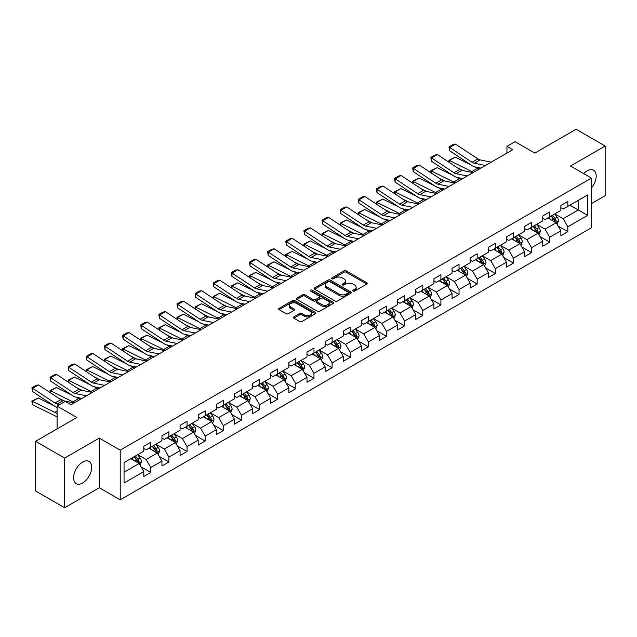 <?xml version="1.0" encoding="UTF-8"?>
<svg xmlns="http://www.w3.org/2000/svg" width="637" height="637" viewBox="0 0 637 637"><rect width="100%" height="100%" fill="white"/><g stroke="black" fill="none" stroke-linecap="round" stroke-linejoin="round"><path stroke-width="0.96" d="M353.065 291.069A1.131 0.653 0 0 0 354.658 291.069L366.785 284.07A1.616 0.932 0 0 0 367.254 283.417A1.616 0.932 0 0 0 366.785 282.756L346.249 270.9A1.616 0.932 0 0 0 343.964 270.9L331.845 277.899A1.131 0.653 0 0 0 331.511 278.361A1.131 0.653 0 0 0 331.845 278.823A1.131 0.653 0 0 0 333.438 278.823L335.006 277.915A5.16 2.978 0 0 1 342.308 277.915L344.02 278.902A5.16 2.978 0 0 1 345.533 281.013A5.16 2.978 0 0 1 344.02 283.115L342.451 284.022A1.131 0.653 0 0 0 342.125 284.484A1.131 0.653 0 0 0 342.451 284.946A1.131 0.653 0 0 0 344.052 284.946L345.62 284.038A5.16 2.978 0 0 1 352.922 284.038L354.634 285.026A5.16 2.978 0 0 1 356.147 287.136A5.16 2.978 0 0 1 354.634 289.246L353.065 290.146A1.131 0.653 0 0 0 352.731 290.607A1.131 0.653 0 0 0 353.065 291.069L353.065 290.146M82.667 482.981A12.82 7.405 120 0 0 91.043 471.683A12.82 7.405 120 0 0 89.076 461.411A12.82 7.405 120 0 0 82.667 462.048A12.82 7.405 120 0 0 74.29 473.347A12.82 7.405 120 0 0 76.257 483.618A12.82 7.405 120 0 0 82.667 482.981M591.431 187.995A12.82 7.405 120 0 0 593.541 170.159A12.82 7.405 120 0 0 587.131 170.796A12.82 7.405 120 0 0 583.643 173.614M293.88 316.876A1.616 0.932 0 0 0 293.402 317.537A1.616 0.932 0 0 0 293.88 318.197L299.637 321.518A1.616 0.932 0 0 0 301.922 321.518L315.387 313.746A1.616 0.932 0 0 0 315.856 313.086A1.616 0.932 0 0 0 315.387 312.433L294.851 300.576A1.616 0.932 0 0 0 292.566 300.576L279.102 308.348A1.616 0.932 0 0 0 278.632 309.009A1.616 0.932 0 0 0 279.102 309.662L286.061 313.683A1.616 0.932 0 0 0 288.346 313.683L294.103 310.354A1.616 0.932 0 0 0 294.581 309.693A1.616 0.932 0 0 0 294.103 309.041L290.655 307.042A4.316 2.492 0 0 1 289.389 305.282A4.316 2.492 0 0 1 292.057 302.981A4.316 2.492 0 0 1 296.762 303.523L310.283 311.326A4.316 2.492 0 0 1 311.541 313.086A4.316 2.492 0 0 1 308.881 315.395A4.316 2.492 0 0 1 304.175 314.853L301.922 313.547A1.616 0.932 0 0 0 299.637 313.547L293.88 316.876L293.88 318.197M591.431 203.609L605.15 195.694L605.15 146.032L576.087 129.255L534.825 153.079L515.062 141.669L506.933 146.367L512.745 149.719L71.041 404.734L65.229 401.382L57.091 406.08L57.091 428.892M64.648 458.083L64.648 507.745L99.284 487.751L99.284 438.089L64.648 458.083L35.584 441.306L76.854 417.482L57.091 406.08M99.284 438.089L120.21 450.168L591.431 178.105L591.431 227.767L120.21 499.83L120.21 450.168M605.15 146.032L570.513 166.026L591.431 178.105M335.126 301.038A1.616 0.932 0 0 0 337.403 301.038L350.868 293.259A1.616 0.932 0 0 0 351.337 292.606A1.616 0.932 0 0 0 350.868 291.945L330.332 280.089A1.616 0.932 0 0 0 328.047 280.089L314.582 287.86A1.616 0.932 0 0 0 314.113 288.521A1.616 0.932 0 0 0 314.582 289.174L335.126 301.038M311.103 291.316A1.131 0.653 0 0 1 312.249 291.475L312.249 290.13L333.127 302.185A1.616 0.932 0 0 1 333.597 302.846A1.616 0.932 0 0 1 333.127 303.507L319.663 311.278A1.616 0.932 0 0 1 317.385 311.278L296.842 299.422L296.842 298.1A1.616 0.932 0 0 0 296.372 298.761A1.616 0.932 0 0 0 296.842 299.422M296.842 298.1L302.607 294.78A1.616 0.932 0 0 1 304.884 294.78L313.213 299.589A1.616 0.932 0 0 0 315.498 299.589L319.32 297.375A1.616 0.932 0 0 0 319.79 296.723A1.616 0.932 0 0 0 319.32 296.062L310.649 291.053A1.131 0.653 0 0 1 310.323 290.591A1.131 0.653 0 0 1 311.015 289.994A1.131 0.653 0 0 1 312.249 290.13M64.648 507.745L35.584 490.968L35.584 441.306M141.072 466.841L150.778 472.447L150.778 467.55L161.941 461.108L161.941 466.005L168.909 461.976L168.909 457.079L180.072 450.638L180.072 455.535L187.047 451.514L187.047 446.609L198.203 440.167L198.203 445.064L205.178 441.043L205.178 436.146L216.333 429.696L216.333 434.601L223.308 430.572L223.308 425.675L234.472 419.234L234.472 424.131L241.447 420.102L241.447 415.205L252.602 408.763L252.602 413.66L259.577 409.631L259.577 404.734L270.733 398.292L270.733 403.189L277.708 399.168L277.708 394.263L288.872 387.822L288.872 392.726L295.847 388.697L295.847 383.8L307.002 377.351L307.002 382.256L313.977 378.227L313.977 373.33L325.133 366.888L325.133 371.785L332.108 367.756L332.108 362.859L343.271 356.417L343.271 361.314L350.239 357.285L350.239 352.388L361.402 345.947L361.402 350.844L368.377 346.823L368.377 341.918L379.533 335.476L379.533 340.381L386.508 336.352L386.508 331.455L397.663 325.013L397.663 329.91L404.638 325.881L404.638 320.984L415.802 314.543L415.802 319.44L422.777 315.411L422.777 310.514L433.932 304.072L433.932 308.969L440.908 304.948L440.908 300.043L452.063 293.601L452.063 298.498L459.038 294.477L459.038 289.572L470.202 283.131L470.202 288.035L477.177 284.006L477.177 279.11L488.332 272.668L488.332 277.565L495.307 273.536L495.307 268.639L506.463 262.197L506.463 267.094L513.438 263.065L513.438 258.168L524.601 251.726L524.601 256.623L531.569 252.602L531.569 247.697L542.732 241.256L542.732 246.161L549.707 242.132L549.707 237.235L560.863 230.785L560.863 235.69L567.838 231.661L567.838 226.764L587.601 215.354L587.601 194.954L578.3 200.321L578.3 209.987L587.601 215.354M150.778 472.447L143.803 476.476L143.803 471.579L124.048 482.981L124.048 462.581L143.803 451.171L143.803 446.274L150.778 442.245L150.778 447.15L161.941 440.708L161.941 435.804L168.909 431.782L168.909 436.679L180.072 430.238L180.072 425.341L187.047 421.312L187.047 426.209L198.203 419.767L198.203 414.87L205.178 410.841L205.178 415.738L216.333 409.296L216.333 404.399L223.308 400.37L223.308 405.275L234.472 398.826L234.472 393.929L241.447 389.9L241.447 394.805L252.602 388.363L252.602 383.458L259.577 379.437L259.577 384.334L270.733 377.892L270.733 372.995L277.708 368.966L277.708 373.863L288.872 367.422L288.872 362.525L295.847 358.496L295.847 363.393L307.002 356.951L307.002 352.054L313.977 348.025L313.977 352.93L325.133 346.488L325.133 341.583L332.108 337.562L332.108 342.459L343.271 336.017L343.271 331.113L350.239 327.092L350.239 331.988L361.402 325.547L361.402 320.65L368.377 316.621L368.377 321.518L379.533 315.076L379.533 310.179L386.508 306.15L386.508 311.047L397.663 304.605L397.663 299.709L404.638 295.679L404.638 300.584L415.802 294.143L415.802 289.238L422.777 285.217L422.777 290.114L433.932 283.672L433.932 278.775L440.908 274.746L440.908 279.643L452.063 273.201L452.063 268.304L459.038 264.275L459.038 269.172L470.202 262.731L470.202 257.834L477.177 253.805L477.177 258.71L488.332 252.26L488.332 247.363L495.307 243.334L495.307 248.239L506.463 241.797L506.463 236.892L513.438 232.871L513.438 237.768L524.601 231.327L524.601 226.43L531.569 222.401L531.569 227.298L542.732 220.856L542.732 215.959L549.707 211.93L549.707 216.827L560.863 210.385L560.863 205.488L567.838 201.459L567.838 206.364L587.601 194.954M148.923 448.225L157.291 453.05L146.128 459.492L137.759 454.667M143.803 448.488L146.128 449.833L150.778 447.15M146.128 459.492L150.778 467.55M157.291 453.05L161.941 461.108M167.053 437.754L175.422 442.588L164.266 449.029L155.89 444.196M161.941 438.017L164.266 439.363L168.909 436.679M164.266 449.029L168.909 457.079M175.422 442.588L180.072 450.638M185.184 427.284L193.552 432.117L182.397 438.559L174.028 433.725M180.072 427.554L182.397 428.892L187.047 426.209M182.397 438.559L187.047 446.609M193.552 432.117L198.203 440.167M203.314 416.813L211.691 421.646L200.528 428.088L192.159 423.255M198.203 417.084L200.528 418.421L205.178 415.738M200.528 428.088L205.178 436.146M211.691 421.646L216.333 429.696M221.453 406.342L229.822 411.176L218.658 417.617L210.29 412.792M216.333 406.613L218.658 407.959L223.308 405.275M218.658 417.617L223.308 425.675M229.822 411.176L234.472 419.234M239.584 395.88L247.952 400.705L236.797 407.154L228.428 402.321M234.472 396.142L236.797 397.488L241.447 394.805M236.797 407.154L241.447 415.205M247.952 400.705L252.602 408.763M257.714 385.409L266.083 390.242L254.927 396.684L246.559 391.851M252.602 385.68L254.927 387.017L259.577 384.334M254.927 396.684L259.577 404.734M266.083 390.242L270.733 398.292M275.853 374.938L284.221 379.771L273.058 386.213L264.689 381.38M270.733 375.209L273.058 376.547L277.708 373.863M273.058 386.213L277.708 394.263M284.221 379.771L288.872 387.822M293.983 364.468L302.352 369.301L291.197 375.742L282.828 370.909M288.872 364.738L291.197 366.084L295.847 363.393M291.197 375.742L295.847 383.8M302.352 369.301L307.002 377.351M312.114 353.997L320.483 358.83L309.327 365.272L300.959 360.446M307.002 354.268L309.327 355.613L313.977 352.93M309.327 365.272L313.977 373.33M320.483 358.83L325.133 366.888M330.253 343.534L338.621 348.367L327.458 354.809L319.089 349.976M325.133 343.797L327.458 345.143L332.108 342.459M327.458 354.809L332.108 362.859M338.621 348.367L343.271 356.417M348.383 333.063L356.752 337.897L345.596 344.338L337.22 339.505M343.271 333.334L345.596 334.672L350.239 331.988M345.596 344.338L350.239 352.388M356.752 337.897L361.402 345.947M366.514 322.593L374.882 327.426L363.727 333.868L355.358 329.034M361.402 322.863L363.727 324.201L368.377 321.518M363.727 333.868L368.377 341.918M374.882 327.426L379.533 335.476M384.644 312.122L393.021 316.955L381.858 323.397L373.489 318.564M379.533 312.393L381.858 313.738L386.508 311.047M381.858 323.397L386.508 331.455M393.021 316.955L397.663 325.013M402.783 301.659L411.152 306.485L399.988 312.926L391.62 308.101M397.663 301.922L399.988 303.268L404.638 300.584M399.988 312.926L404.638 320.984M411.152 306.485L415.802 314.543M420.914 291.189L429.282 296.022L418.127 302.464L409.758 297.63M415.802 291.451L418.127 292.797L422.777 290.114M418.127 302.464L422.777 310.514M429.282 296.022L433.932 304.072M439.044 280.718L447.413 285.551L436.257 291.993L427.889 287.16M433.932 280.989L436.257 282.326L440.908 279.643M436.257 291.993L440.908 300.043M447.413 285.551L452.063 293.601M457.183 270.247L465.551 275.08L454.388 281.522L446.019 276.689M452.063 270.518L454.388 271.856L459.038 269.172M454.388 281.522L459.038 289.572M465.551 275.08L470.202 283.131M475.313 259.777L483.682 264.61L472.527 271.051L464.158 266.218M470.202 260.047L472.527 261.393L477.177 258.71M472.527 271.051L477.177 279.11M483.682 264.61L488.332 272.668M493.444 249.314L501.813 254.139L490.657 260.589L482.289 255.755M488.332 249.577L490.657 250.922L495.307 248.239M490.657 260.589L495.307 268.639M501.813 254.139L506.463 262.197M511.583 238.843L519.951 243.676L508.788 250.118L500.419 245.285M506.463 239.114L508.788 240.452L513.438 237.768M508.788 250.118L513.438 258.168M519.951 243.676L524.601 251.726M529.713 228.372L538.082 233.206L526.918 239.647L518.55 234.814M524.601 228.643L526.918 229.981L531.569 227.298M526.918 239.647L531.569 247.697M538.082 233.206L542.732 241.256M547.844 217.902L556.212 222.735L545.057 229.177L536.688 224.343M542.732 218.173L545.057 219.518L549.707 216.827M545.057 229.177L549.707 237.235M556.212 222.735L560.863 230.785M569.932 205.154L578.3 209.987L563.188 218.706L554.819 213.881M560.863 207.702L563.188 209.047L567.838 206.364M563.188 218.706L567.838 226.764M99.284 487.751L120.21 499.83M506.933 146.367L506.933 153.079M124.048 472.248L139.153 463.521L130.784 458.688M139.153 463.521L143.803 471.579M558.131 226.055L567.838 231.661M540.001 236.526L549.707 242.132M521.862 246.997L531.569 252.602M503.732 257.467L513.438 263.065M485.601 267.93L495.307 273.536M467.47 278.401L477.177 284.006M449.332 288.872L459.038 294.477M431.201 299.342L440.908 304.948M413.071 309.813L422.777 315.411M394.932 320.276L404.638 325.881M376.801 330.746L386.508 336.352M358.671 341.217L368.377 346.823M340.54 351.688L350.239 357.285M322.402 362.158L332.108 367.756M304.271 372.621L313.977 378.227M286.14 383.092L295.847 388.697M268.002 393.562L277.708 399.168M249.871 404.033L259.577 409.631M231.741 414.496L241.447 420.102M213.602 424.967L223.308 430.572M195.471 435.437L205.178 441.043M177.341 445.908L187.047 451.514M159.21 456.379L168.909 461.976M353.519 291.228L354.634 290.583A5.16 2.978 0 0 0 356.147 288.481L356.147 287.136M345.533 281.013L345.533 282.35A5.16 2.978 0 0 1 344.02 284.46L342.905 285.105M366.761 284.086L346.249 272.238A1.616 0.932 0 0 0 343.964 272.238L332.291 278.982M350.844 293.275L330.332 281.427A1.616 0.932 0 0 0 328.047 281.427L314.606 289.19M348.017 293.068A1.131 0.653 0 0 0 348.343 292.606A1.131 0.653 0 0 0 348.017 292.144L329.99 281.737A1.131 0.653 0 0 0 328.389 281.737L326.733 282.693A5.16 2.978 0 0 0 325.228 284.795A5.16 2.978 0 0 0 326.733 286.905L339.059 294.023A5.16 2.978 0 0 0 346.361 294.023L348.017 293.068L348.017 294.405A1.131 0.653 0 0 0 348.343 293.944L348.343 292.606M325.228 284.795L325.228 286.14A5.16 2.978 0 0 0 326.733 288.25L326.733 286.905M348.017 294.405L346.361 295.361A5.16 2.978 0 0 1 339.059 295.361L326.733 288.25M296.866 299.43L302.607 296.117L302.607 294.78M319.79 296.723L319.79 298.06A1.616 0.932 0 0 1 319.32 298.721L315.498 300.927A1.616 0.932 0 0 1 313.213 300.927L304.884 296.117A1.616 0.932 0 0 0 302.607 296.117M312.249 291.475L333.103 303.515M321.86 304.574A4.316 2.492 0 0 0 326.566 305.115A4.316 2.492 0 0 0 329.225 302.814A4.316 2.492 0 0 0 327.967 301.054L323.198 298.299A1.616 0.932 0 0 0 320.921 298.299L317.099 300.505A1.616 0.932 0 0 0 316.621 301.166A1.616 0.932 0 0 0 317.099 301.827L321.86 304.574L321.86 305.919A4.316 2.492 0 0 0 326.566 306.461A4.316 2.492 0 0 0 329.225 304.152L329.225 302.814M316.621 301.166L316.621 302.511A1.616 0.932 0 0 0 317.099 303.164L317.099 301.827M321.86 305.919L317.099 303.164M311.541 313.086L311.541 314.431A4.316 2.492 0 0 1 308.881 316.732A4.316 2.492 0 0 1 304.175 316.191L301.922 314.893A1.616 0.932 0 0 0 299.637 314.893L293.896 318.205M289.389 305.282L289.389 306.628A4.316 2.492 0 0 0 290.655 308.388L290.655 307.042M294.087 310.37L290.655 308.388M315.363 313.762L294.851 301.914A1.616 0.932 0 0 0 292.566 301.914L279.125 309.678M557.136 224.328L558.514 220.84A4.355 2.516 -120 0 0 557.128 217.137L554.723 213.928M449.204 162.403L448.91 160.317L455.296 157.172L471.077 164.967M474.995 166.902L477.686 168.232A12.326 7.118 60 0 1 479.167 169.108M550.543 219.462L548.911 217.289M455.296 157.172L449.483 160.524L471.874 171.584A12.326 7.118 60 0 1 473.355 172.46M448.91 160.317L449.483 160.524L449.611 162.674M462.964 170.549L457.294 167.746M555.544 222.345L556.165 221.031A4.355 2.516 -120 0 0 554.915 218.411L552.518 215.202M551.427 215.839L554.086 219.391A2.222 1.282 60 0 1 554.493 220.06L556.165 221.031M551.124 216.015L553.521 219.216A4.355 2.516 60 0 1 554.771 221.835M485.394 165.509L474.286 163.231A8.217 4.746 60 0 1 472.081 162.268L449.69 147.465L449.483 150.698L471.874 165.493A12.326 7.118 -120 0 0 475.178 166.942L480.887 168.112M491.207 162.156L480.099 159.879A8.217 4.746 60 0 1 477.893 158.908L455.503 144.113L449.69 147.465L448.989 146.94L453.058 144.591L455.503 144.113M449.483 150.698L448.989 146.94M538.998 234.798L540.383 231.311A4.355 2.516 -120 0 0 538.99 227.6L536.593 224.399M431.074 172.874L430.779 170.788L437.157 167.642L452.939 175.43M456.856 177.365L459.548 178.694A12.326 7.118 60 0 1 461.029 179.578M532.413 229.933L530.78 227.759M437.157 167.642L431.345 170.995L453.735 182.055A12.326 7.118 60 0 1 455.216 182.93M430.779 170.788L431.345 170.995L431.48 173.145M444.833 181.019L439.156 178.217M537.405 232.816L538.034 231.494A4.355 2.516 -120 0 0 536.784 228.874L534.387 225.673M533.296 226.302L535.956 229.861A2.222 1.282 60 0 1 536.354 230.53L538.034 231.494M532.986 226.477L535.391 229.686A4.355 2.516 60 0 1 536.633 232.306M520.867 245.261L522.252 241.781A4.355 2.516 -120 0 0 520.859 238.071L518.462 234.87M412.943 183.345L412.641 181.258L419.027 178.113L434.808 185.9M438.726 187.835L441.417 189.165A12.326 7.118 60 0 1 442.898 190.041M514.274 240.404L512.65 238.222M419.027 178.113L413.214 181.465L435.604 192.525A12.326 7.118 60 0 1 437.086 193.401M412.641 181.258L413.214 181.465L413.341 183.607M426.702 191.49L421.025 188.687M519.274 243.286L519.896 241.964A4.355 2.516 -120 0 0 518.653 239.345L516.249 236.144M515.158 236.773L517.825 240.324A2.222 1.282 60 0 1 518.223 241.001L519.896 241.964M514.855 236.948L517.252 240.149A4.355 2.516 60 0 1 518.502 242.769M467.263 175.979L456.148 173.702A8.217 4.746 60 0 1 453.95 172.738L431.56 157.936L431.345 161.161L453.735 175.963A12.326 7.118 -120 0 0 457.04 177.412L462.757 178.583M473.076 172.627L461.96 170.342A8.217 4.746 60 0 1 459.763 169.378L437.372 154.584L431.56 157.936L430.859 157.403L434.928 155.062L437.372 154.584M431.345 161.161L430.859 157.403M449.125 186.45L438.017 184.173A8.217 4.746 60 0 1 435.812 183.201L413.429 168.407L413.214 171.632L435.604 186.426A12.326 7.118 -120 0 0 438.909 187.875L444.618 189.046M454.937 183.09L443.83 180.812A8.217 4.746 60 0 1 441.624 179.849L419.234 165.055L413.429 168.407L412.728 167.873L416.797 165.524L419.234 165.055M413.214 171.632L412.728 167.873M502.736 255.732L504.114 252.252A4.355 2.516 -120 0 0 502.728 248.541L500.324 245.341M394.805 193.815L394.51 191.729L400.896 188.576L416.678 196.371M420.595 198.306L423.287 199.636A12.326 7.118 60 0 1 424.768 200.512M496.143 250.867L494.519 248.693M400.896 188.576L395.083 191.936L417.474 202.988A12.326 7.118 60 0 1 418.955 203.872M394.51 191.729L395.083 191.936L395.211 194.078M408.564 201.961L402.895 199.158M501.144 253.757L501.765 252.435A4.355 2.516 -120 0 0 500.515 249.815L498.118 246.615M497.027 247.244L499.687 250.795A2.222 1.282 60 0 1 500.093 251.472L501.765 252.435M496.725 247.419L499.121 250.62A4.355 2.516 60 0 1 500.371 253.239M484.598 266.202L485.983 262.723A4.355 2.516 -120 0 0 484.59 259.012L482.193 255.803M376.674 204.278L376.379 202.2L382.757 199.047L398.539 206.842M402.457 208.777L405.148 210.106A12.326 7.118 60 0 1 406.637 210.982M478.013 261.337L476.38 259.163M382.757 199.047L376.953 202.407L399.343 213.459A12.326 7.118 60 0 1 400.824 214.335M376.379 202.2L376.953 202.407L377.08 204.549M390.433 212.424L384.756 209.621M483.005 264.22L483.634 262.906A4.355 2.516 -120 0 0 482.384 260.286L479.987 257.085M478.897 257.714L481.556 261.266A2.222 1.282 60 0 1 481.962 261.942L483.634 262.906M478.594 257.889L480.991 261.09A4.355 2.516 60 0 1 482.233 263.71M466.467 276.673L467.853 273.185A4.355 2.516 -120 0 0 466.459 269.475L464.062 266.274M358.543 214.749L358.241 212.662L364.627 209.517L380.408 217.313M384.326 219.247L387.017 220.577A12.326 7.118 60 0 1 388.498 221.453M459.882 271.808L458.25 269.634M364.627 209.517L358.814 212.869L381.205 223.929A12.326 7.118 60 0 1 382.686 224.805M358.241 212.662L358.814 212.869L358.95 215.019M372.303 222.894L366.625 220.091M464.875 274.69L465.496 273.377A4.355 2.516 -120 0 0 464.254 270.757L461.849 267.548M460.758 268.185L463.425 271.736A2.222 1.282 60 0 1 463.824 272.405L465.496 273.377M460.455 268.36L462.86 271.561A4.355 2.516 60 0 1 464.102 274.181M430.994 196.921L419.887 194.635A8.217 4.746 60 0 1 417.681 193.672L395.29 178.878L395.083 182.102L417.474 196.897A12.326 7.118 -120 0 0 420.778 198.346L426.487 199.516M436.807 193.56L425.699 191.283A8.217 4.746 60 0 1 423.494 190.32L401.103 175.517L395.29 178.878L394.598 178.344L398.658 175.995L401.103 175.517M395.083 182.102L394.598 178.344M412.864 207.383L401.748 205.106A8.217 4.746 60 0 1 399.55 204.143L377.16 189.348L376.953 192.573L399.343 207.367A12.326 7.118 -120 0 0 402.64 208.817L408.357 209.987M418.676 204.031L407.561 201.754A8.217 4.746 60 0 1 405.363 200.79L382.972 185.988L377.16 189.348L376.459 188.815L380.528 186.466L382.972 185.988M376.953 192.573L376.459 188.815M394.725 217.854L383.617 215.577A8.217 4.746 60 0 1 381.42 214.613L359.029 199.811L358.814 203.044L381.205 217.838A12.326 7.118 -120 0 0 384.509 219.287L390.226 220.458M400.538 214.502L389.43 212.225A8.217 4.746 60 0 1 387.224 211.253L364.842 196.459L359.029 199.811L358.328 199.285L362.397 196.937L364.842 196.459M358.814 203.044L358.328 199.285M448.337 287.144L449.714 283.656A4.355 2.516 -120 0 0 448.329 279.946L445.932 276.745M340.405 225.219L340.11 223.133L346.496 219.988L362.278 227.775M366.195 229.71L368.887 231.04A12.326 7.118 60 0 1 370.368 231.924M441.744 282.279L440.119 280.097M346.496 219.988L340.684 223.34L363.074 234.4A12.326 7.118 60 0 1 364.555 235.276M340.11 223.133L340.684 223.34L340.811 225.49M354.172 233.365L348.495 230.562M446.744 285.161L447.365 283.839A4.355 2.516 -120 0 0 446.115 281.22L443.718 278.019M442.627 278.648L445.287 282.199A2.222 1.282 60 0 1 445.693 282.876L447.365 283.839M442.325 278.823L444.722 282.032A4.355 2.516 60 0 1 445.972 284.651M376.594 228.325L365.487 226.047A8.217 4.746 60 0 1 363.281 225.076L340.891 210.282L340.684 213.506L363.074 228.309A12.326 7.118 -120 0 0 366.379 229.75L372.088 230.928M382.407 224.972L371.299 222.687A8.217 4.746 60 0 1 369.094 221.724L346.703 206.929L340.891 210.282L340.198 209.748L344.267 207.399L346.703 206.929M340.684 213.506L340.198 209.748M430.198 297.606L431.583 294.127A4.355 2.516 -120 0 0 430.198 290.416L427.793 287.215M322.274 235.69L321.98 233.604L328.366 230.451L344.139 238.246M348.065 240.181L350.756 241.511A12.326 7.118 60 0 1 352.237 242.386M423.613 292.741L421.981 290.568M328.366 230.451L322.553 233.811L344.943 244.871A12.326 7.118 60 0 1 346.424 245.747M321.98 233.604L322.553 233.811L322.68 235.953M336.033 243.836L330.364 241.033M428.605 295.632L429.234 294.31A4.355 2.516 -120 0 0 427.984 291.69L425.588 288.489M424.497 289.118L427.156 292.67A2.222 1.282 60 0 1 427.562 293.346L429.234 294.31M424.194 289.294L426.591 292.494A4.355 2.516 60 0 1 427.841 295.114M358.464 238.795L347.356 236.518A8.217 4.746 60 0 1 345.15 235.547L322.76 220.752L322.553 223.977L344.943 238.771A12.326 7.118 -120 0 0 348.248 240.221L353.957 241.391M364.276 235.435L353.161 233.158A8.217 4.746 60 0 1 350.963 232.194L328.573 217.4L322.76 220.752L322.059 220.219L326.128 217.87L328.573 217.4M322.553 223.977L322.059 220.219M412.067 308.077L413.453 304.597A4.355 2.516 -120 0 0 412.059 300.887L409.663 297.686M304.144 246.153L303.841 244.075L310.227 240.921L326.009 248.717M329.926 250.652L332.618 251.981A12.326 7.118 60 0 1 334.099 252.857M405.482 303.212L403.85 301.038M310.227 240.921L304.414 244.282L326.805 255.333A12.326 7.118 60 0 1 328.286 256.217M303.841 244.075L304.414 244.282L304.55 246.423M317.903 254.306L312.226 251.504M410.475 306.094L411.096 304.781A4.355 2.516 -120 0 0 409.854 302.161L407.457 298.96M406.358 299.589L409.026 303.14A2.222 1.282 60 0 1 409.424 303.817L411.096 304.781M406.056 299.764L408.46 302.965A4.355 2.516 60 0 1 409.702 305.585M340.333 249.258L329.218 246.981A8.217 4.746 60 0 1 327.02 246.017L304.629 231.223L304.414 234.448L326.805 249.242A12.326 7.118 -120 0 0 330.109 250.691L335.826 251.862M346.138 245.906L335.03 243.629A8.217 4.746 60 0 1 332.832 242.665L310.442 227.863L304.629 231.223L303.929 230.69L307.997 228.341L310.442 227.863M304.414 234.448L303.929 230.69M393.937 318.548L395.314 315.06A4.355 2.516 -120 0 0 393.929 311.358L391.532 308.149M286.005 256.623L285.71 254.537L292.096 251.392L307.878 259.187M311.796 261.122L314.487 262.452A12.326 7.118 60 0 1 315.968 263.328M387.344 313.683L385.719 311.509M292.096 251.392L286.284 254.744L308.674 265.804A12.326 7.118 60 0 1 310.155 266.68M285.71 254.537L286.284 254.744L286.411 256.894M299.772 264.769L294.095 261.966M392.344 316.565L392.965 315.251A4.355 2.516 -120 0 0 391.723 312.632L389.318 309.431M388.228 310.06L390.887 313.611A2.222 1.282 60 0 1 391.293 314.288L392.965 315.251M387.925 310.235L390.322 313.436A4.355 2.516 60 0 1 391.572 316.056M322.195 259.729L311.087 257.452A8.217 4.746 60 0 1 308.881 256.488L286.491 241.694L286.284 244.919L308.674 259.713A12.326 7.118 -120 0 0 311.979 261.162L317.688 262.333M328.007 256.377L316.9 254.099A8.217 4.746 60 0 1 314.694 253.128L292.303 238.334L286.491 241.694L285.798 241.16L289.867 238.811L292.303 238.334M286.284 244.919L285.798 241.16M375.806 329.018L377.184 325.531A4.355 2.516 -120 0 0 375.798 321.82L373.393 318.619M267.874 267.094L267.58 265.008L273.966 261.863L289.747 269.658M293.665 271.593L296.356 272.915A12.326 7.118 60 0 1 297.837 273.799M369.213 324.153L367.581 321.98M273.966 261.863L268.153 265.215L290.544 276.275A12.326 7.118 60 0 1 292.025 277.151M267.58 265.008L268.153 265.215L268.281 267.365M281.634 275.24L275.964 272.437M374.214 327.036L374.835 325.722A4.355 2.516 -120 0 0 373.585 323.102L371.188 319.893M370.097 320.522L372.756 324.082A2.222 1.282 60 0 1 373.163 324.751L374.835 325.722M369.794 320.698L372.191 323.907A4.355 2.516 60 0 1 373.441 326.526M304.064 270.199L292.956 267.922A8.217 4.746 60 0 1 290.751 266.959L268.36 252.156L268.153 255.381L290.544 270.184A12.326 7.118 -120 0 0 293.848 271.633L299.557 272.803M309.877 266.847L298.769 264.562A8.217 4.746 60 0 1 296.563 263.599L274.173 248.804L268.36 252.156L267.659 251.631L271.728 249.282L274.173 248.804M268.153 255.381L267.659 251.631M357.668 339.481L359.053 336.002A4.355 2.516 -120 0 0 357.66 332.291L355.263 329.09M249.744 277.565L249.449 275.479L255.827 272.333L271.609 280.121M275.526 282.056L278.218 283.385A12.326 7.118 60 0 1 279.699 284.261M351.083 334.624L349.45 332.442M255.827 272.333L250.015 275.686L272.405 286.746A12.326 7.118 60 0 1 273.894 287.621M249.449 275.479L250.015 275.686L250.15 277.828M263.503 285.71L257.826 282.908M356.075 337.506L356.704 336.185A4.355 2.516 -120 0 0 355.454 333.565L353.057 330.364M351.966 330.993L354.626 334.544A2.222 1.282 60 0 1 355.024 335.221L356.704 336.185M351.656 331.168L354.061 334.369A4.355 2.516 60 0 1 355.303 336.989M285.933 280.67L274.818 278.393A8.217 4.746 60 0 1 272.62 277.421L250.23 262.627L250.015 265.852L272.405 280.654A12.326 7.118 -120 0 0 275.71 282.095L281.427 283.274M291.746 277.31L280.63 275.033A8.217 4.746 60 0 1 278.433 274.069L256.042 259.275L250.23 262.627L249.529 262.094L253.598 259.745L256.042 259.275M250.015 265.852L249.529 262.094M339.537 349.952L340.922 346.472A4.355 2.516 -120 0 0 339.529 342.762L337.132 339.561M231.613 288.035L231.311 285.949L237.697 282.796L253.478 290.591M257.396 292.526L260.087 293.856A12.326 7.118 60 0 1 261.568 294.732M332.944 345.087L331.32 342.913M237.697 282.796L231.884 286.156L254.274 297.208A12.326 7.118 60 0 1 255.755 298.092M231.311 285.949L231.884 286.156L232.011 288.298M245.372 296.181L239.695 293.378M337.944 347.977L338.565 346.655A4.355 2.516 -120 0 0 337.323 344.036L334.919 340.835M333.828 341.464L336.495 345.015A2.222 1.282 60 0 1 336.893 345.692L338.565 346.655M333.525 341.639L335.922 344.84A4.355 2.516 60 0 1 337.172 347.46M267.795 291.141L256.687 288.856A8.217 4.746 60 0 1 254.482 287.892L232.099 273.098L231.884 276.323L254.274 291.117A12.326 7.118 -120 0 0 257.579 292.566L263.288 293.737M273.607 287.781L262.5 285.503A8.217 4.746 60 0 1 260.294 284.54L237.904 269.738L232.099 273.098L231.398 272.564L235.467 270.215L237.904 269.738M231.884 276.323L231.398 272.564M321.406 360.423L322.784 356.943A4.355 2.516 -120 0 0 321.398 353.232L318.994 350.032M213.475 298.498L213.18 296.42L219.566 293.267L235.348 301.062M239.265 302.997L241.956 304.327A12.326 7.118 60 0 1 243.438 305.203M314.813 355.557L313.189 353.384M219.566 293.267L213.753 296.627L236.144 307.679A12.326 7.118 60 0 1 237.625 308.555M213.18 296.42L213.753 296.627L213.881 298.769M227.234 306.644L221.565 303.849M319.814 358.44L320.435 357.126A4.355 2.516 -120 0 0 319.185 354.506L316.788 351.305M315.697 351.935L318.357 355.486A2.222 1.282 60 0 1 318.763 356.163L320.435 357.126M315.395 352.11L317.791 355.311A4.355 2.516 60 0 1 319.041 357.93M249.664 301.604L238.557 299.326A8.217 4.746 60 0 1 236.351 298.363L213.96 283.569L213.753 286.793L236.144 301.588A12.326 7.118 -120 0 0 239.448 303.037L245.157 304.207M255.477 298.251L244.369 295.974A8.217 4.746 60 0 1 242.164 295.011L219.773 280.208L213.96 283.569L213.268 283.035L217.328 280.686L219.773 280.208M213.753 286.793L213.268 283.035M303.268 370.893L304.653 367.406A4.355 2.516 -120 0 0 303.26 363.703L300.863 360.494M195.344 308.969L195.049 306.883L201.427 303.738L217.209 311.533M221.127 313.468L223.818 314.797A12.326 7.118 60 0 1 225.307 315.673M296.683 366.028L295.05 363.854M201.427 303.738L195.623 307.09L218.013 318.15A12.326 7.118 60 0 1 219.494 319.026M195.049 306.883L195.623 307.09L195.75 309.24M209.103 317.115L203.434 314.312M301.675 368.911L302.304 367.597A4.355 2.516 -120 0 0 301.054 364.977L298.657 361.768M297.567 362.405L300.226 365.957A2.222 1.282 60 0 1 300.632 366.625L302.304 367.597M297.264 362.58L299.661 365.781A4.355 2.516 60 0 1 300.903 368.401M231.534 312.074L220.418 309.797A8.217 4.746 60 0 1 218.22 308.834L195.83 294.031L195.623 297.264L218.013 312.058A12.326 7.118 -120 0 0 221.31 313.508L227.027 314.678M237.346 308.722L226.231 306.445A8.217 4.746 60 0 1 224.033 305.473L201.642 290.679L195.83 294.031L195.129 293.506L199.198 291.157L201.642 290.679M195.623 297.264L195.129 293.506M285.137 381.364L286.523 377.876A4.355 2.516 -120 0 0 285.129 374.166L282.732 370.965M177.213 319.44L176.911 317.353L183.297 314.208L199.078 322.003M202.996 323.938L205.687 325.26A12.326 7.118 60 0 1 207.168 326.144M278.552 376.499L276.92 374.325M183.297 314.208L177.484 317.56L199.875 328.62A12.326 7.118 60 0 1 201.356 329.496M176.911 317.353L177.484 317.56L177.619 319.71M190.973 327.585L185.295 324.782M283.545 379.381L284.166 378.067A4.355 2.516 -120 0 0 282.924 375.44L280.519 372.239M279.428 372.868L282.095 376.427A2.222 1.282 60 0 1 282.494 377.096L284.166 378.067M279.125 373.043L281.53 376.252A4.355 2.516 60 0 1 282.772 378.872M213.395 322.545L202.287 320.268A8.217 4.746 60 0 1 200.09 319.304L177.699 304.502L177.484 307.727L199.875 322.529A12.326 7.118 -120 0 0 203.179 323.978L208.896 325.149M219.208 319.193L208.1 316.908A8.217 4.746 60 0 1 205.894 315.944L183.512 301.15L177.699 304.502L176.998 303.968L181.067 301.627L183.512 301.15M177.484 307.727L176.998 303.968M267.007 391.827L268.384 388.347A4.355 2.516 -120 0 0 266.999 384.637L264.602 381.436M159.075 329.91L158.78 327.824L165.166 324.679L180.948 332.466M184.865 334.401L187.557 335.731A12.326 7.118 60 0 1 189.038 336.607M260.414 386.97L258.789 384.788M165.166 324.679L159.354 328.031L181.744 339.091A12.326 7.118 60 0 1 183.225 339.967M158.78 327.824L159.354 328.031L159.481 330.173M172.842 338.056L167.165 335.253M265.414 389.852L266.035 388.53A4.355 2.516 -120 0 0 264.785 385.911L262.388 382.71M261.297 383.339L263.957 386.89A2.222 1.282 60 0 1 264.363 387.567L266.035 388.53M260.995 383.514L263.392 386.715A4.355 2.516 60 0 1 264.642 389.334M195.264 333.016L184.157 330.738A8.217 4.746 60 0 1 181.951 329.767L159.561 314.973L159.354 318.197L181.744 332.992A12.326 7.118 -120 0 0 185.049 334.441L190.758 335.611M201.077 329.655L189.969 327.378A8.217 4.746 60 0 1 187.764 326.415L165.373 311.62L159.561 314.973L158.868 314.439L162.937 312.09L165.373 311.62M159.354 318.197L158.868 314.439M248.868 402.297L250.253 398.818A4.355 2.516 -120 0 0 248.868 395.107L246.463 391.906M140.944 340.381L140.65 338.295L147.036 335.142L162.817 342.937M166.735 344.872L169.426 346.202A12.326 7.118 60 0 1 170.907 347.077M242.283 397.432L240.651 395.258M147.036 335.142L141.223 338.502L163.613 349.554A12.326 7.118 60 0 1 165.094 350.438M140.65 338.295L141.223 338.502L141.35 340.644M154.703 348.527L149.034 345.724M247.275 400.323L247.904 399.001A4.355 2.516 -120 0 0 246.654 396.381L244.258 393.18M243.167 393.809L245.826 397.361A2.222 1.282 60 0 1 246.232 398.037L247.904 399.001M242.864 393.985L245.261 397.185A4.355 2.516 60 0 1 246.511 399.805M177.134 343.486L166.026 341.201A8.217 4.746 60 0 1 163.82 340.238L141.43 325.443L141.223 328.668L163.613 343.462A12.326 7.118 -120 0 0 166.918 344.912L172.627 346.082M182.946 340.126L171.831 337.849A8.217 4.746 60 0 1 169.633 336.885L147.243 322.083L141.43 325.443L140.729 324.91L144.798 322.561L147.243 322.083M141.223 328.668L140.729 324.91M230.737 412.768L232.123 409.288A4.355 2.516 -120 0 0 230.729 405.578L228.333 402.369M122.814 350.844L122.511 348.765L128.897 345.612L144.679 353.408M148.596 355.342L151.287 356.672A12.326 7.118 60 0 1 152.769 357.548M224.152 407.903L222.52 405.729M128.897 345.612L123.084 348.972L145.475 360.024A12.326 7.118 60 0 1 146.956 360.9M122.511 348.765L123.084 348.972L123.22 351.114M136.573 358.989L130.896 356.187M229.145 410.785L229.766 409.472A4.355 2.516 -120 0 0 228.524 406.852L226.127 403.651M225.036 404.28L227.696 407.831A2.222 1.282 60 0 1 228.094 408.508L229.766 409.472M224.726 404.455L227.13 407.656A4.355 2.516 60 0 1 228.372 410.276M159.003 353.949L147.888 351.672A8.217 4.746 60 0 1 145.69 350.708L123.299 335.914L123.084 339.139L145.475 353.933A12.326 7.118 -120 0 0 148.779 355.382L154.496 356.553M164.808 350.597L153.7 348.32A8.217 4.746 60 0 1 151.502 347.356L129.112 332.554L123.299 335.914L122.599 335.38L126.667 333.032L129.112 332.554M123.084 339.139L122.599 335.38M212.607 423.239L213.992 419.751A4.355 2.516 -120 0 0 212.599 416.041L210.202 412.84M104.675 361.314L104.38 359.228L110.766 356.083L126.548 363.878M130.466 365.813L133.157 367.143A12.326 7.118 60 0 1 134.638 368.019M206.014 418.374L204.389 416.2M110.766 356.083L104.954 359.435L127.344 370.495A12.326 7.118 60 0 1 128.825 371.371M104.38 359.228L104.954 359.435L105.081 361.585M118.442 369.46L112.765 366.657M211.014 421.256L211.635 419.942A4.355 2.516 -120 0 0 210.393 417.323L207.988 414.114M206.898 414.751L209.557 418.302A2.222 1.282 60 0 1 209.963 418.971L211.635 419.942M206.595 414.926L208.992 418.127A4.355 2.516 60 0 1 210.242 420.746M140.865 364.42L129.757 362.142A8.217 4.746 60 0 1 127.551 361.179L105.161 346.377L104.954 349.609L127.344 364.404A12.326 7.118 -120 0 0 130.649 365.853L136.358 367.023M146.677 361.068L135.57 358.79A8.217 4.746 60 0 1 133.364 357.819L110.973 343.024L105.161 346.377L104.468 345.851L108.537 343.502L110.973 343.024M104.954 349.609L104.468 345.851M194.476 433.709L195.854 430.222A4.355 2.516 -120 0 0 194.468 426.511L192.063 423.31M86.544 371.785L86.25 369.699L92.636 366.554L108.417 374.341M112.335 376.276L115.026 377.606A12.326 7.118 60 0 1 116.507 378.489M187.883 428.844L186.251 426.663M92.636 366.554L86.823 369.906L109.214 380.966A12.326 7.118 60 0 1 110.695 381.842M86.25 369.699L86.823 369.906L86.951 372.056M100.304 379.931L94.634 377.128M192.884 431.727L193.505 430.405A4.355 2.516 -120 0 0 192.255 427.785L189.858 424.584M188.767 425.213L191.426 428.773A2.222 1.282 60 0 1 191.833 429.442L193.505 430.405M188.464 425.389L190.861 428.597A4.355 2.516 60 0 1 192.111 431.217M122.734 374.89L111.626 372.613A8.217 4.746 60 0 1 109.421 371.642L87.03 356.847L86.823 360.072L109.214 374.875A12.326 7.118 -120 0 0 112.518 376.316L118.227 377.494M128.547 371.538L117.439 369.253A8.217 4.746 60 0 1 115.233 368.29L92.843 353.495L87.03 356.847L86.329 356.314L90.398 353.965L92.843 353.495M86.823 360.072L86.329 356.314M176.338 444.172L177.723 440.693A4.355 2.516 -120 0 0 176.33 436.982L173.933 433.781M68.414 382.256L68.119 380.17L74.497 377.024L90.279 384.812M94.196 386.747L96.888 388.076A12.326 7.118 60 0 1 98.369 388.952M169.753 439.307L168.12 437.133M74.497 377.024L68.685 380.377L91.075 391.437A12.326 7.118 60 0 1 92.564 392.312M68.119 380.17L68.685 380.377L68.82 382.518M82.173 390.401L76.496 387.599M174.745 442.197L175.374 440.876A4.355 2.516 -120 0 0 174.124 438.256L171.727 435.055M170.636 435.684L173.296 439.235A2.222 1.282 60 0 1 173.702 439.912L175.374 440.876M170.326 435.859L172.731 439.06A4.355 2.516 60 0 1 173.973 441.68M104.603 385.361L93.488 383.084A8.217 4.746 60 0 1 91.29 382.112L68.9 367.318L68.685 370.543L91.075 385.337A12.326 7.118 -120 0 0 94.38 386.786L100.097 387.957M110.416 382.001L99.3 379.724A8.217 4.746 60 0 1 97.103 378.76L74.712 363.966L68.9 367.318L68.199 366.785L72.268 364.436L74.712 363.966M68.685 370.543L68.199 366.785M158.207 454.643L159.592 451.163A4.355 2.516 -120 0 0 158.199 447.453L155.802 444.252M50.283 392.718L49.981 390.64L56.367 387.487L72.148 395.282M76.066 397.217L78.757 398.547A12.326 7.118 60 0 1 80.238 399.423M151.614 449.778L149.99 447.604M56.367 387.487L50.554 390.847L72.944 401.899A12.326 7.118 60 0 1 74.425 402.783M49.981 390.64L50.554 390.847L50.681 392.989M64.042 400.872L58.365 398.069M156.614 452.668L157.235 451.346A4.355 2.516 -120 0 0 155.993 448.727L153.589 445.526M152.498 446.155L155.165 449.706A2.222 1.282 60 0 1 155.563 450.383L157.235 451.346M152.195 446.33L154.592 449.531A4.355 2.516 60 0 1 155.842 452.151M86.465 395.824L75.357 393.547A8.217 4.746 60 0 1 73.151 392.583L50.769 377.789L50.554 381.014L72.944 395.808A12.326 7.118 -120 0 0 76.249 397.257L81.958 398.428M92.277 392.472L81.17 390.194A8.217 4.746 60 0 1 78.964 389.231L56.574 374.429L50.769 377.789L50.068 377.255L54.137 374.906L56.574 374.429M50.554 381.014L50.068 377.255M140.076 465.114L141.454 461.626A4.355 2.516 -120 0 0 140.068 457.923L137.664 454.714M38.236 397.958L32.423 401.31L32.63 404.782L31.85 401.103L38.236 397.958L54.018 405.753M133.483 460.248L131.859 458.075M31.85 401.103L54.814 412.37A12.326 7.118 60 0 1 57.091 413.843M57.091 417.291A8.217 4.746 -120 0 0 55.021 415.842L32.63 404.782M138.484 463.131L139.105 461.817A4.355 2.516 -120 0 0 137.855 459.197L135.458 455.996M134.367 456.625L137.027 460.177A2.222 1.282 60 0 1 137.433 460.854L139.105 461.817M134.065 456.801L136.461 460.002A4.355 2.516 60 0 1 137.711 462.621M59.759 404.535L57.226 404.017A8.217 4.746 60 0 1 55.021 403.054L32.63 388.259L32.423 391.484L54.814 406.279A12.326 7.118 -120 0 0 57.091 407.441M74.147 402.942L63.039 400.665A8.217 4.746 60 0 1 60.834 399.694L38.443 384.899L32.63 388.259L31.938 387.726L35.998 385.377L38.443 384.899M32.423 391.484L31.938 387.726M354.634 290.583L354.634 289.246M342.451 284.946L342.451 284.022M344.02 284.46L344.02 283.115M331.845 278.823L331.845 277.899M343.964 272.238L343.964 270.9M346.249 272.238L346.249 270.9M366.785 284.07L366.785 282.756M314.582 289.174L314.582 287.86M328.047 281.427L328.047 280.089M330.332 281.427L330.332 280.089M350.868 293.259L350.868 291.945M339.059 295.361L339.059 294.023M346.361 295.361L346.361 294.023M304.884 296.117L304.884 294.78M313.213 300.927L313.213 299.589M315.498 300.927L315.498 299.589M319.32 298.721L319.32 297.375M333.127 303.507L333.127 302.185M299.637 314.893L299.637 313.547M301.922 314.893L301.922 313.547M304.175 316.191L304.175 314.853M294.103 310.354L294.103 309.041M279.102 309.662L279.102 308.348M292.566 301.914L292.566 300.576M294.851 301.914L294.851 300.576M315.387 313.746L315.387 312.433M555.783 222.488L558.49 220.928M554.915 218.411L557.128 217.137M551.817 220.195L553.521 219.216M477.686 168.232L471.874 171.584M474.286 163.231L480.099 159.879M472.081 162.268L477.893 158.908M537.652 232.959L540.351 231.398M536.784 228.874L538.99 227.6M533.687 230.666L535.391 229.686M459.548 178.694L453.735 182.055M519.521 243.422L522.221 241.869M518.653 239.345L520.859 238.071M515.556 241.136L517.252 240.149M441.417 189.165L435.604 192.525M456.148 173.702L461.96 170.342M453.95 172.738L459.763 169.378M438.017 184.173L443.83 180.812M435.812 183.201L441.624 179.849M501.383 253.892L504.09 252.332M500.515 249.815L502.728 248.541M497.417 251.607L499.121 250.62M423.287 199.636L417.474 202.988M483.252 264.363L485.951 262.802M482.384 260.286L484.59 259.012M479.287 262.07L480.991 261.09M405.148 210.106L399.343 213.459M465.121 274.834L467.821 273.273M464.254 270.757L466.459 269.475M461.156 272.54L462.86 271.561M387.017 220.577L381.205 223.929M419.887 194.635L425.699 191.283M417.681 193.672L423.494 190.32M401.748 205.106L407.561 201.754M399.55 204.143L405.363 200.79M383.617 215.577L389.43 212.225M381.42 214.613L387.224 211.253M446.983 285.304L449.69 283.744M446.115 281.22L448.329 279.946M443.018 283.011L444.722 282.032M368.887 231.04L363.074 234.4M365.487 226.047L371.299 222.687M363.281 225.076L369.094 221.724M428.852 295.767L431.56 294.206M427.984 291.69L430.198 290.416M424.887 293.482L426.591 292.494M350.756 241.511L344.943 244.871M347.356 236.518L353.161 233.158M345.15 235.547L350.963 232.194M410.722 306.238L413.421 304.677M409.854 302.161L412.059 300.887M406.756 303.953L408.46 302.965M332.618 251.981L326.805 255.333M329.218 246.981L335.03 243.629M327.02 246.017L332.832 242.665M392.591 316.708L395.29 315.148M391.723 312.632L393.929 311.358M388.618 314.415L390.322 313.436M314.487 262.452L308.674 265.804M311.087 257.452L316.9 254.099M308.881 256.488L314.694 253.128M374.452 327.179L377.16 325.618M373.585 323.102L375.798 321.82M370.487 324.886L372.191 323.907M296.356 272.915L290.544 276.275M292.956 267.922L298.769 264.562M290.751 266.959L296.563 263.599M356.322 337.65L359.021 336.089M355.454 333.565L357.66 332.291M352.357 335.357L354.061 334.369M278.218 283.385L272.405 286.746M274.818 278.393L280.63 275.033M272.62 277.421L278.433 274.069M338.191 348.113L340.891 346.552M337.323 344.036L339.529 342.762M334.226 345.827L335.922 344.84M260.087 293.856L254.274 297.208M256.687 288.856L262.5 285.503M254.482 287.892L260.294 284.54M320.053 358.583L322.76 357.023M319.185 354.506L321.398 353.232M316.087 356.298L317.791 355.311M241.956 304.327L236.144 307.679M238.557 299.326L244.369 295.974M236.351 298.363L242.164 295.011M301.922 369.054L304.621 367.493M301.054 364.977L303.26 363.703M297.957 366.761L299.661 365.781M223.818 314.797L218.013 318.15M220.418 309.797L226.231 306.445M218.22 308.834L224.033 305.473M283.791 379.525L286.491 377.964M282.924 375.44L285.129 374.166M279.826 377.231L281.53 376.252M205.687 325.26L199.875 328.62M202.287 320.268L208.1 316.908M200.09 319.304L205.894 315.944M265.653 389.987L268.36 388.435M264.785 385.911L266.999 384.637M261.688 387.702L263.392 386.715M187.557 335.731L181.744 339.091M184.157 330.738L189.969 327.378M181.951 329.767L187.764 326.415M247.522 400.458L250.23 398.897M246.654 396.381L248.868 395.107M243.557 398.173L245.261 397.185M169.426 346.202L163.613 349.554M166.026 341.201L171.831 337.849M163.82 340.238L169.633 336.885M229.392 410.929L232.091 409.368M228.524 406.852L230.729 405.578M225.426 408.636L227.13 407.656M151.287 356.672L145.475 360.024M147.888 351.672L153.7 348.32M145.69 350.708L151.502 347.356M211.261 421.399L213.96 419.839M210.393 417.323L212.599 416.041M207.288 419.106L208.992 418.127M133.157 367.143L127.344 370.495M129.757 362.142L135.57 358.79M127.551 361.179L133.364 357.819M193.122 431.87L195.83 430.309M192.255 427.785L194.468 426.511M189.157 429.577L190.861 428.597M115.026 377.606L109.214 380.966M111.626 372.613L117.439 369.253M109.421 371.642L115.233 368.29M174.992 442.333L177.691 440.772M174.124 438.256L176.33 436.982M171.027 440.048L172.731 439.06M96.888 388.076L91.075 391.437M93.488 383.084L99.3 379.724M91.29 382.112L97.103 378.76M156.861 452.803L159.561 451.243M155.993 448.727L158.199 447.453M152.896 450.518L154.592 449.531M78.757 398.547L72.944 401.899M75.357 393.547L81.17 390.194M73.151 392.583L78.964 389.231M138.723 463.274L141.43 461.714M137.855 459.197L140.068 457.923M134.757 460.981L136.461 460.002M57.091 411.056L54.814 412.37M57.226 404.017L63.039 400.665M55.021 403.054L60.834 399.694"/></g></svg>
